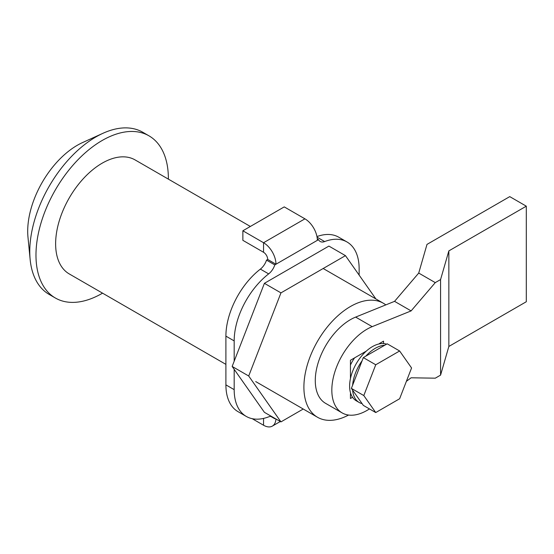 <?xml version="1.0" encoding="UTF-8"?>
<svg xmlns="http://www.w3.org/2000/svg" width="554" height="554" viewBox="0 0 554 554"><rect width="100%" height="100%" fill="white"/><g stroke="black" fill="none" stroke-linecap="round" stroke-linejoin="round"><path stroke-width="0.83" d="M386.567 344.186A32.187 18.58 120 0 0 362.503 354.948A32.187 18.58 120 0 0 349.616 386.062A32.187 18.58 120 0 0 356.284 400.798L359.179 402.467A32.187 18.58 120 0 0 362.094 403.631M352.614 390.141A32.187 18.58 120 0 0 359.179 402.467M384.753 345.232A32.187 18.58 120 0 0 365.792 356.18M362.094 360.779A32.187 18.58 120 0 0 352.614 385.21M411.11 310.905L435.271 282.623L418.72 273.067L394.559 301.348L355.647 317.096A49.742 28.718 120 0 0 319.042 360.114A49.742 28.718 120 0 0 325.579 403.34L342.13 412.896A49.742 28.718 -60 0 1 335.592 369.67A49.742 28.718 -60 0 1 372.198 326.645L411.11 310.905L394.559 301.348M406.387 381.332L411.11 377.793L435.271 378.181L440.575 375.12L440.575 279.562L435.271 282.623M440.575 279.562L448.851 250.893L526.3 206.178L509.749 196.622L426.995 244.397L418.72 273.067M369.449 408.914A49.742 28.718 -60 0 1 342.13 412.896M383.548 343.577L383.548 341.153L379.407 343.542A29.258 16.89 -60 0 1 380.065 343.75M366.291 351.111L350.447 360.259L350.447 378.562L350.447 365.038A29.258 16.89 -60 0 1 354.581 357.87L366.291 351.111M350.952 394.164A29.258 16.89 -60 0 1 350.447 393.707L350.447 398.485L352.552 397.273M440.575 375.12L448.851 346.451L526.3 301.736L526.3 206.178M448.851 346.451L448.851 250.893M248.704 376L280.954 292.879L264.403 283.323L232.154 366.443L248.704 376L280.954 421.885L264.403 412.328L232.154 366.443M303.232 409.018L280.954 421.885M280.954 292.879L345.454 255.643L375.889 298.938M264.403 283.323L328.903 246.087L345.454 255.643M252.188 418.679L263.552 425.243L263.552 418.409L263.552 425.243A17.555 10.138 -120 0 0 272.333 426.109A17.555 10.138 -120 0 0 275.94 418.99M267.693 259.452L275.968 264.223L317.345 240.339A17.555 10.138 60 0 0 304.929 218.837L284.244 206.891L242.867 230.783L242.867 240.339L263.552 252.285L263.552 242.728L304.929 218.837L263.552 242.728L263.552 252.285A5.852 3.379 -120 0 1 267.693 259.452L266.522 260.124L274.805 264.902L318.508 239.667L317.29 238.961M275.968 264.223A17.555 10.138 -120 0 0 263.552 242.728L242.867 230.783M234.176 369.324L234.176 389.649A58.516 33.787 120 0 0 246.295 416.435L238.019 411.657A58.516 33.787 -60 0 1 225.9 384.871L225.9 336.133A58.516 33.787 -60 0 1 260.38 269.112A11.703 6.759 120 0 0 266.522 260.124M316.957 236.572A58.516 33.787 -60 0 1 338.736 237.202L347.012 241.98A58.516 33.787 120 0 0 324.651 241.565A11.703 6.759 -60 0 1 320.177 241.482A11.703 6.759 -60 0 1 318.508 239.667M359.137 275.103L359.137 268.766A58.516 33.787 120 0 0 347.012 241.98M274.805 264.902A11.703 6.759 -60 0 1 268.655 273.891A58.516 33.787 120 0 0 234.176 340.911L234.176 361.236M246.295 416.435A58.516 33.787 120 0 0 268.655 416.85A11.703 6.759 -60 0 1 271.474 416.407M274.41 418.104A11.703 6.759 -60 0 1 274.805 418.748L270.719 416.393M275.165 418.54L274.805 418.748M102.552 293.156A93.626 54.057 -60 0 1 55.365 298.01L49.161 294.43A93.626 54.057 -60 0 1 30.138 259.417L27.977 237.154A70.22 40.539 -60 0 1 27.7 231.26A70.22 40.539 -60 0 1 82.594 142.551L102.961 133.292A93.626 54.057 -60 0 1 142.787 132.261L148.991 135.841A93.626 54.057 -60 0 1 168.381 179.136M30.138 259.417A93.626 54.057 -60 0 1 29.771 251.564A93.626 54.057 -60 0 1 102.961 133.292M55.365 298.01A93.626 54.057 -60 0 1 35.975 255.152A93.626 54.057 -60 0 1 76.847 160.93A93.626 54.057 -60 0 1 148.991 135.841M225.9 364.373L69.264 273.939A65.829 38.011 -60 0 1 55.629 243.802A65.829 38.011 -60 0 1 84.367 177.55A65.829 38.011 -60 0 1 135.093 159.919L250.353 226.461M385.806 304.887A65.829 38.011 120 0 0 383.361 303.253A65.829 38.011 120 0 0 332.629 320.891A65.829 38.011 120 0 0 303.897 387.135A65.829 38.011 120 0 0 317.532 417.273A65.829 38.011 120 0 0 348.577 415.05M399.628 350.98L387.218 343.812L363.327 357.6L351.381 388.389L363.327 405.383L375.744 412.55L363.798 395.556L375.744 364.767L399.628 350.98L411.574 367.967L399.628 398.755L375.744 412.55M351.381 388.389L363.798 395.556M363.327 357.6L375.744 364.767M372.198 326.645L355.647 317.096M317.068 237.188L324.651 241.565M260.38 269.112L268.655 273.891M225.9 336.133L234.176 340.911M225.9 384.871L234.176 389.649M280.303 421.511L272.333 426.109M255.706 381.581L317.532 417.273M323.176 268.503L383.361 303.253M350.447 394.046L351.042 394.393M379.705 343.369L380.3 343.715"/></g></svg>

